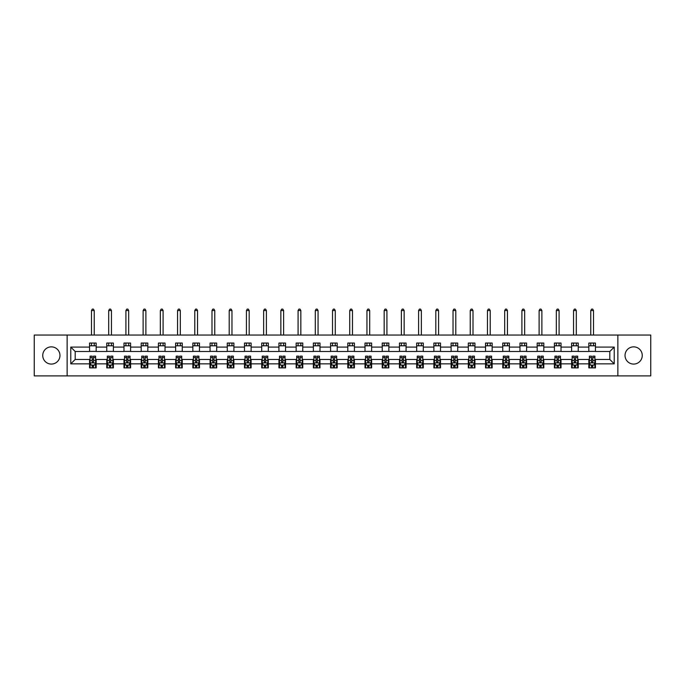 <?xml version="1.0" encoding="UTF-8"?>
<svg xmlns="http://www.w3.org/2000/svg" width="685" height="685" viewBox="0 0 685 685"><rect width="100%" height="100%" fill="white"/><g stroke="black" fill="none" stroke-linecap="round" stroke-linejoin="round"><path stroke-width="1.03" d="M633.642 346.858A8.605 8.605 0 0 0 625.037 355.472A8.605 8.605 0 0 0 633.642 364.077A8.605 8.605 0 0 0 642.256 355.472A8.605 8.605 0 0 0 633.642 346.858M51.358 346.858A8.605 8.605 0 0 0 42.744 355.472A8.605 8.605 0 0 0 51.358 364.077A8.605 8.605 0 0 0 59.963 355.472A8.605 8.605 0 0 0 51.358 346.858M617.861 375.885L650.75 375.885L650.75 335.051L617.861 335.051L617.861 375.885L67.139 375.885L67.139 335.051L34.25 335.051L34.25 375.885L67.139 375.885M617.861 335.051L67.139 335.051M595.453 347.081L595.453 343.048L588.835 343.048L588.835 347.081L578.243 347.081L578.243 343.048L571.615 343.048L571.615 347.081L561.024 347.081L561.024 343.048L554.405 343.048L554.405 347.081L543.804 347.081L543.804 343.048L537.186 343.048L537.186 347.081L526.585 347.081L526.585 343.048L519.966 343.048L519.966 347.081L509.375 347.081L509.375 343.048L502.747 343.048L502.747 347.081L492.155 347.081L492.155 343.048L485.537 343.048L485.537 347.081L474.936 347.081L474.936 343.048L468.317 343.048L468.317 347.081L457.717 347.081L457.717 343.048L451.098 343.048L451.098 347.081L440.506 347.081L440.506 343.048L433.879 343.048L433.879 347.081L423.287 347.081L423.287 343.048L416.668 343.048L416.668 347.081L406.068 347.081L406.068 343.048L399.449 343.048L399.449 347.081L388.857 347.081L388.857 343.048L382.23 343.048L382.23 347.081L371.638 347.081L371.638 343.048L365.011 343.048L365.011 347.081L354.419 347.081L354.419 343.048L347.8 343.048L347.8 347.081L337.2 347.081L337.2 343.048L330.581 343.048L330.581 347.081L319.989 347.081L319.989 343.048L313.362 343.048L313.362 347.081L302.77 347.081L302.77 343.048L296.143 343.048L296.143 347.081L285.551 347.081L285.551 343.048L278.932 343.048L278.932 347.081L268.332 347.081L268.332 343.048L261.713 343.048L261.713 347.081L251.121 347.081L251.121 343.048L244.494 343.048L244.494 347.081L233.902 347.081L233.902 343.048L227.283 343.048L227.283 347.081L216.683 347.081L216.683 343.048L210.064 343.048L210.064 347.081L199.463 347.081L199.463 343.048L192.845 343.048L192.845 347.081L182.253 347.081L182.253 343.048L175.625 343.048L175.625 347.081L165.034 347.081L165.034 343.048L158.415 343.048L158.415 347.081L147.814 347.081L147.814 343.048L141.196 343.048L141.196 347.081L130.595 347.081L130.595 343.048L123.976 343.048L123.976 347.081L113.385 347.081L113.385 343.048L106.757 343.048L106.757 347.081L96.165 347.081L96.165 343.048L89.547 343.048L89.547 347.081L70.778 347.081L70.778 363.855L75.196 359.445L89.547 359.445L89.547 367.888L96.165 367.888L96.165 359.445L106.757 359.445L106.757 367.888L113.385 367.888L113.385 359.445L123.976 359.445L123.976 367.888L130.595 367.888L130.595 359.445L141.196 359.445L141.196 367.888L147.814 367.888L147.814 359.445L158.415 359.445L158.415 367.888L165.034 367.888L165.034 359.445L175.625 359.445L175.625 367.888L182.253 367.888L182.253 359.445L192.845 359.445L192.845 367.888L199.463 367.888L199.463 359.445L210.064 359.445L210.064 367.888L216.683 367.888L216.683 359.445L227.283 359.445L227.283 367.888L233.902 367.888L233.902 359.445L244.494 359.445L244.494 367.888L251.121 367.888L251.121 359.445L261.713 359.445L261.713 367.888L268.332 367.888L268.332 359.445L278.932 359.445L278.932 367.888L285.551 367.888L285.551 359.445L296.143 359.445L296.143 367.888L302.77 367.888L302.77 359.445L313.362 359.445L313.362 367.888L319.989 367.888L319.989 359.445L330.581 359.445L330.581 367.888L337.2 367.888L337.2 359.445L347.8 359.445L347.8 367.888L354.419 367.888L354.419 359.445L365.011 359.445L365.011 367.888L371.638 367.888L371.638 359.445L382.23 359.445L382.23 367.888L388.857 367.888L388.857 359.445L399.449 359.445L399.449 367.888L406.068 367.888L406.068 359.445L416.668 359.445L416.668 367.888L423.287 367.888L423.287 359.445L433.879 359.445L433.879 367.888L440.506 367.888L440.506 359.445L451.098 359.445L451.098 367.888L457.717 367.888L457.717 359.445L468.317 359.445L468.317 367.888L474.936 367.888L474.936 359.445L485.537 359.445L485.537 367.888L492.155 367.888L492.155 359.445L502.747 359.445L502.747 367.888L509.375 367.888L509.375 359.445L519.966 359.445L519.966 367.888L526.585 367.888L526.585 359.445L537.186 359.445L537.186 367.888L543.804 367.888L543.804 359.445L554.405 359.445L554.405 367.888L561.024 367.888L561.024 359.445L571.615 359.445L571.615 367.888L578.243 367.888L578.243 359.445L588.835 359.445L588.835 367.888L595.453 367.888L595.453 359.445L609.804 359.445L609.804 351.491L595.453 351.491L595.453 347.081L614.222 347.081L614.222 363.855L595.453 363.855M588.835 363.855L578.243 363.855M571.615 363.855L561.024 363.855M554.405 363.855L543.804 363.855M537.186 363.855L526.585 363.855M519.966 363.855L509.375 363.855M502.747 363.855L492.155 363.855M485.537 363.855L474.936 363.855M468.317 363.855L457.717 363.855M451.098 363.855L440.506 363.855M433.879 363.855L423.287 363.855M416.668 363.855L406.068 363.855M399.449 363.855L388.857 363.855M382.23 363.855L371.638 363.855M365.011 363.855L354.419 363.855M347.8 363.855L337.2 363.855M330.581 363.855L319.989 363.855M313.362 363.855L302.77 363.855M296.143 363.855L285.551 363.855M278.932 363.855L268.332 363.855M261.713 363.855L251.121 363.855M244.494 363.855L233.902 363.855M227.283 363.855L216.683 363.855M210.064 363.855L199.463 363.855M192.845 363.855L182.253 363.855M175.625 363.855L165.034 363.855M158.415 363.855L147.814 363.855M141.196 363.855L130.595 363.855M123.976 363.855L113.385 363.855M106.757 363.855L96.165 363.855M89.547 363.855L70.778 363.855M588.835 347.081L588.835 351.491L578.243 351.491L578.243 347.081M571.615 347.081L571.615 351.491L561.024 351.491L561.024 347.081M554.405 347.081L554.405 351.491L543.804 351.491L543.804 347.081M537.186 347.081L537.186 351.491L526.585 351.491L526.585 347.081M519.966 347.081L519.966 351.491L509.375 351.491L509.375 347.081M502.747 347.081L502.747 351.491L492.155 351.491L492.155 347.081M485.537 347.081L485.537 351.491L474.936 351.491L474.936 347.081M468.317 347.081L468.317 351.491L457.717 351.491L457.717 347.081M451.098 347.081L451.098 351.491L440.506 351.491L440.506 347.081M433.879 347.081L433.879 351.491L423.287 351.491L423.287 347.081M416.668 347.081L416.668 351.491L406.068 351.491L406.068 347.081M399.449 347.081L399.449 351.491L388.857 351.491L388.857 347.081M382.23 347.081L382.23 351.491L371.638 351.491L371.638 347.081M365.011 347.081L365.011 351.491L354.419 351.491L354.419 347.081M347.8 347.081L347.8 351.491L337.2 351.491L337.2 347.081M330.581 347.081L330.581 351.491L319.989 351.491L319.989 347.081M313.362 347.081L313.362 351.491L302.77 351.491L302.77 347.081M296.143 347.081L296.143 351.491L285.551 351.491L285.551 347.081M278.932 347.081L278.932 351.491L268.332 351.491L268.332 347.081M261.713 347.081L261.713 351.491L251.121 351.491L251.121 347.081M244.494 347.081L244.494 351.491L233.902 351.491L233.902 347.081M227.283 347.081L227.283 351.491L216.683 351.491L216.683 347.081M210.064 347.081L210.064 351.491L199.463 351.491L199.463 347.081M192.845 347.081L192.845 351.491L182.253 351.491L182.253 347.081M175.625 347.081L175.625 351.491L165.034 351.491L165.034 347.081M158.415 347.081L158.415 351.491L147.814 351.491L147.814 347.081M141.196 347.081L141.196 351.491L130.595 351.491L130.595 347.081M123.976 347.081L123.976 351.491L113.385 351.491L113.385 347.081M106.757 347.081L106.757 351.491L96.165 351.491L96.165 347.081M89.547 347.081L89.547 351.491L75.196 351.491L70.778 347.081M75.196 351.491L75.196 359.445M614.222 363.855L609.804 359.445M609.804 351.491L614.222 347.081M89.547 345.814L96.165 345.814M89.547 351.388L96.165 351.388M89.547 359.548L90.095 359.548M92.192 359.548L93.52 359.548M95.609 359.548L96.165 359.548M89.547 365.122L90.095 365.122M92.192 365.122L93.52 365.122M95.609 365.122L96.165 365.122M106.757 359.548L107.314 359.548M109.412 359.548L110.73 359.548M112.828 359.548L113.385 359.548M106.757 365.122L107.314 365.122M109.412 365.122L110.73 365.122M112.828 365.122L113.385 365.122M106.757 345.814L113.385 345.814M106.757 351.388L113.385 351.388M123.976 359.548L124.533 359.548M126.622 359.548L127.949 359.548M130.047 359.548L130.595 359.548M123.976 365.122L124.533 365.122M126.622 365.122L127.949 365.122M130.047 365.122L130.595 365.122M123.976 345.814L130.595 345.814M123.976 351.388L130.595 351.388M141.196 359.548L141.744 359.548M143.841 359.548L145.169 359.548M147.266 359.548L147.814 359.548M141.196 365.122L141.744 365.122M143.841 365.122L145.169 365.122M147.266 365.122L147.814 365.122M141.196 345.814L147.814 345.814M141.196 351.388L147.814 351.388M158.415 359.548L158.963 359.548M161.061 359.548L162.388 359.548M164.477 359.548L165.034 359.548M158.415 365.122L158.963 365.122M161.061 365.122L162.388 365.122M164.477 365.122L165.034 365.122M158.415 345.814L165.034 345.814M158.415 351.388L165.034 351.388M175.625 359.548L176.182 359.548M178.28 359.548L179.598 359.548M181.696 359.548L182.253 359.548M175.625 365.122L176.182 365.122M178.28 365.122L179.598 365.122M181.696 365.122L182.253 365.122M175.625 345.814L182.253 345.814M175.625 351.388L182.253 351.388M192.845 359.548L193.393 359.548M195.49 359.548L196.818 359.548M198.915 359.548L199.463 359.548M192.845 365.122L193.393 365.122M195.49 365.122L196.818 365.122M198.915 365.122L199.463 365.122M192.845 345.814L199.463 345.814M192.845 351.388L199.463 351.388M210.064 359.548L210.612 359.548M212.71 359.548L214.037 359.548M216.135 359.548L216.683 359.548M210.064 365.122L210.612 365.122M212.71 365.122L214.037 365.122M216.135 365.122L216.683 365.122M210.064 345.814L216.683 345.814M210.064 351.388L216.683 351.388M227.283 359.548L227.831 359.548M229.929 359.548L231.256 359.548M233.345 359.548L233.902 359.548M227.283 365.122L227.831 365.122M229.929 365.122L231.256 365.122M233.345 365.122L233.902 365.122M227.283 345.814L233.902 345.814M227.283 351.388L233.902 351.388M244.494 359.548L245.05 359.548M247.148 359.548L248.467 359.548M250.564 359.548L251.121 359.548M244.494 365.122L245.05 365.122M247.148 365.122L248.467 365.122M250.564 365.122L251.121 365.122M244.494 345.814L251.121 345.814M244.494 351.388L251.121 351.388M261.713 359.548L262.261 359.548M264.359 359.548L265.686 359.548M267.784 359.548L268.332 359.548M261.713 365.122L262.261 365.122M264.359 365.122L265.686 365.122M267.784 365.122L268.332 365.122M261.713 345.814L268.332 345.814M261.713 351.388L268.332 351.388M278.932 359.548L279.48 359.548M281.578 359.548L282.905 359.548M285.003 359.548L285.551 359.548M278.932 365.122L279.48 365.122M281.578 365.122L282.905 365.122M285.003 365.122L285.551 365.122M278.932 345.814L285.551 345.814M278.932 351.388L285.551 351.388M296.143 359.548L296.699 359.548M298.797 359.548L300.116 359.548M302.213 359.548L302.77 359.548M296.143 365.122L296.699 365.122M298.797 365.122L300.116 365.122M302.213 365.122L302.77 365.122M296.143 345.814L302.77 345.814M296.143 351.388L302.77 351.388M313.362 359.548L313.918 359.548M316.016 359.548L317.335 359.548M319.433 359.548L319.989 359.548M313.362 365.122L313.918 365.122M316.016 365.122L317.335 365.122M319.433 365.122L319.989 365.122M313.362 345.814L319.989 345.814M313.362 351.388L319.989 351.388M330.581 359.548L331.129 359.548M333.227 359.548L334.554 359.548M336.652 359.548L337.2 359.548M330.581 365.122L331.129 365.122M333.227 365.122L334.554 365.122M336.652 365.122L337.2 365.122M330.581 345.814L337.2 345.814M330.581 351.388L337.2 351.388M347.8 359.548L348.348 359.548M350.446 359.548L351.773 359.548M353.871 359.548L354.419 359.548M347.8 365.122L348.348 365.122M350.446 365.122L351.773 365.122M353.871 365.122L354.419 365.122M347.8 345.814L354.419 345.814M347.8 351.388L354.419 351.388M365.011 359.548L365.567 359.548M367.665 359.548L368.984 359.548M371.082 359.548L371.638 359.548M365.011 365.122L365.567 365.122M367.665 365.122L368.984 365.122M371.082 365.122L371.638 365.122M365.011 345.814L371.638 345.814M365.011 351.388L371.638 351.388M382.23 359.548L382.787 359.548M384.884 359.548L386.203 359.548M388.301 359.548L388.857 359.548M382.23 365.122L382.787 365.122M384.884 365.122L386.203 365.122M388.301 365.122L388.857 365.122M382.23 345.814L388.857 345.814M382.23 351.388L388.857 351.388M399.449 359.548L399.997 359.548M402.095 359.548L403.422 359.548M405.52 359.548L406.068 359.548M399.449 365.122L399.997 365.122M402.095 365.122L403.422 365.122M405.52 365.122L406.068 365.122M399.449 345.814L406.068 345.814M399.449 351.388L406.068 351.388M416.668 359.548L417.216 359.548M419.314 359.548L420.641 359.548M422.739 359.548L423.287 359.548M416.668 365.122L417.216 365.122M419.314 365.122L420.641 365.122M422.739 365.122L423.287 365.122M416.668 345.814L423.287 345.814M416.668 351.388L423.287 351.388M433.879 359.548L434.436 359.548M436.533 359.548L437.852 359.548M439.95 359.548L440.506 359.548M433.879 365.122L434.436 365.122M436.533 365.122L437.852 365.122M439.95 365.122L440.506 365.122M433.879 345.814L440.506 345.814M433.879 351.388L440.506 351.388M451.098 359.548L451.655 359.548M453.744 359.548L455.071 359.548M457.169 359.548L457.717 359.548M451.098 365.122L451.655 365.122M453.744 365.122L455.071 365.122M457.169 365.122L457.717 365.122M451.098 345.814L457.717 345.814M451.098 351.388L457.717 351.388M468.317 359.548L468.865 359.548M470.963 359.548L472.29 359.548M474.388 359.548L474.936 359.548M468.317 365.122L468.865 365.122M470.963 365.122L472.29 365.122M474.388 365.122L474.936 365.122M468.317 345.814L474.936 345.814M468.317 351.388L474.936 351.388M485.537 359.548L486.085 359.548M488.182 359.548L489.51 359.548M491.607 359.548L492.155 359.548M485.537 365.122L486.085 365.122M488.182 365.122L489.51 365.122M491.607 365.122L492.155 365.122M485.537 345.814L492.155 345.814M485.537 351.388L492.155 351.388M502.747 359.548L503.304 359.548M505.402 359.548L506.72 359.548M508.818 359.548L509.375 359.548M502.747 365.122L503.304 365.122M505.402 365.122L506.72 365.122M508.818 365.122L509.375 365.122M502.747 345.814L509.375 345.814M502.747 351.388L509.375 351.388M519.966 359.548L520.523 359.548M522.612 359.548L523.939 359.548M526.037 359.548L526.585 359.548M519.966 365.122L520.523 365.122M522.612 365.122L523.939 365.122M526.037 365.122L526.585 365.122M519.966 345.814L526.585 345.814M519.966 351.388L526.585 351.388M537.186 359.548L537.734 359.548M539.831 359.548L541.159 359.548M543.256 359.548L543.804 359.548M537.186 365.122L537.734 365.122M539.831 365.122L541.159 365.122M543.256 365.122L543.804 365.122M537.186 345.814L543.804 345.814M537.186 351.388L543.804 351.388M554.405 359.548L554.953 359.548M557.051 359.548L558.378 359.548M560.467 359.548L561.024 359.548M554.405 365.122L554.953 365.122M557.051 365.122L558.378 365.122M560.467 365.122L561.024 365.122M554.405 345.814L561.024 345.814M554.405 351.388L561.024 351.388M571.615 359.548L572.172 359.548M574.27 359.548L575.588 359.548M577.686 359.548L578.243 359.548M571.615 365.122L572.172 365.122M574.27 365.122L575.588 365.122M577.686 365.122L578.243 365.122M571.615 345.814L578.243 345.814M571.615 351.388L578.243 351.388M588.835 359.548L589.391 359.548M591.48 359.548L592.808 359.548M594.905 359.548L595.453 359.548M588.835 365.122L589.391 365.122M591.48 365.122L592.808 365.122M594.905 365.122L595.453 365.122M588.835 345.814L595.453 345.814M588.835 351.388L595.453 351.388M92.192 366.449L93.52 366.449M90.095 357.51L92.192 357.51L92.192 356.132L90.095 356.132L90.095 362.862L91.199 365.071L94.513 365.071L95.609 362.862L95.609 356.132L93.52 356.132L93.52 357.51L95.609 357.51M95.609 362.862L95.609 367.888M90.095 362.862L90.095 367.888M93.52 365.071L93.52 367.888M92.192 367.888L92.192 365.071M92.192 357.51L92.192 362.031L93.52 362.031L93.52 357.51M94.23 345.814L94.23 343.048M94.23 335.051L94.23 310.553L91.473 310.553L91.473 335.051M91.473 345.814L91.473 343.048M91.473 310.553L92.304 309.115L93.408 309.115L94.23 310.553M109.412 366.449L110.73 366.449M107.314 357.51L109.412 357.51L109.412 356.132L107.314 356.132L107.314 362.862L108.418 365.071L111.723 365.071L112.828 362.862L112.828 356.132L110.73 356.132L110.73 357.51L112.828 357.51M112.828 362.862L112.828 367.888M107.314 362.862L107.314 367.888M110.73 365.071L110.73 367.888M109.412 367.888L109.412 365.071M109.412 357.51L109.412 362.031L110.73 362.031L110.73 357.51M111.449 345.814L111.449 343.048M111.449 335.051L111.449 310.553L108.692 310.553L108.692 335.051M108.692 345.814L108.692 343.048M108.692 310.553L109.523 309.115L110.619 309.115L111.449 310.553M126.622 366.449L127.949 366.449M124.533 357.51L126.622 357.51L126.622 356.132L124.533 356.132L124.533 362.862L125.629 365.071L128.943 365.071L130.047 362.862L130.047 356.132L127.949 356.132L127.949 357.51L130.047 357.51M130.047 362.862L130.047 367.888M124.533 362.862L124.533 367.888M127.949 365.071L127.949 367.888M126.622 367.888L126.622 365.071M126.622 357.51L126.622 362.031L127.949 362.031L127.949 357.51M128.669 345.814L128.669 343.048M128.669 335.051L128.669 310.553L125.912 310.553L125.912 335.051M125.912 345.814L125.912 343.048M125.912 310.553L126.734 309.115L127.838 309.115L128.669 310.553M143.841 366.449L145.169 366.449M141.744 357.51L143.841 357.51L143.841 356.132L141.744 356.132L141.744 362.862L142.848 365.071L146.162 365.071L147.266 362.862L147.266 356.132L145.169 356.132L145.169 357.51L147.266 357.51M147.266 362.862L147.266 367.888M141.744 362.862L141.744 367.888M145.169 365.071L145.169 367.888M143.841 367.888L143.841 365.071M143.841 357.51L143.841 362.031L145.169 362.031L145.169 357.51M145.888 345.814L145.888 343.048M145.888 335.051L145.888 310.553L143.122 310.553L143.122 335.051M143.122 345.814L143.122 343.048M143.122 310.553L143.953 309.115L145.057 309.115L145.888 310.553M161.061 366.449L162.388 366.449M158.963 357.51L161.061 357.51L161.061 356.132L158.963 356.132L158.963 362.862L160.067 365.071L163.381 365.071L164.477 362.862L164.477 356.132L162.388 356.132L162.388 357.51L164.477 357.51M164.477 362.862L164.477 367.888M158.963 362.862L158.963 367.888M162.388 365.071L162.388 367.888M161.061 367.888L161.061 365.071M161.061 357.51L161.061 362.031L162.388 362.031L162.388 357.51M163.098 345.814L163.098 343.048M163.098 335.051L163.098 310.553L160.341 310.553L160.341 335.051M160.341 345.814L160.341 343.048M160.341 310.553L161.172 309.115L162.276 309.115L163.098 310.553M178.28 366.449L179.598 366.449M176.182 357.51L178.28 357.51L178.28 356.132L176.182 356.132L176.182 362.862L177.287 365.071L180.592 365.071L181.696 362.862L181.696 356.132L179.598 356.132L179.598 357.51L181.696 357.51M181.696 362.862L181.696 367.888M176.182 362.862L176.182 367.888M179.598 365.071L179.598 367.888M178.28 367.888L178.28 365.071M178.28 357.51L178.28 362.031L179.598 362.031L179.598 357.51M180.318 345.814L180.318 343.048M180.318 335.051L180.318 310.553L177.561 310.553L177.561 335.051M177.561 345.814L177.561 343.048M177.561 310.553L178.391 309.115L179.487 309.115L180.318 310.553M195.49 366.449L196.818 366.449M193.393 357.51L195.49 357.51L195.49 356.132L193.393 356.132L193.393 362.862L194.497 365.071L197.811 365.071L198.915 362.862L198.915 356.132L196.818 356.132L196.818 357.51L198.915 357.51M198.915 362.862L198.915 367.888M193.393 362.862L193.393 367.888M196.818 365.071L196.818 367.888M195.49 367.888L195.49 365.071M195.49 357.51L195.49 362.031L196.818 362.031L196.818 357.51M197.537 345.814L197.537 343.048M197.537 335.051L197.537 310.553L194.78 310.553L194.78 335.051M194.78 345.814L194.78 343.048M194.78 310.553L195.602 309.115L196.706 309.115L197.537 310.553M212.71 366.449L214.037 366.449M210.612 357.51L212.71 357.51L212.71 356.132L210.612 356.132L210.612 362.862L211.716 365.071L215.03 365.071L216.135 362.862L216.135 356.132L214.037 356.132L214.037 357.51L216.135 357.51M216.135 362.862L216.135 367.888M210.612 362.862L210.612 367.888M214.037 365.071L214.037 367.888M212.71 367.888L212.71 365.071M212.71 357.51L212.71 362.031L214.037 362.031L214.037 357.51M214.756 345.814L214.756 343.048M214.756 335.051L214.756 310.553L211.99 310.553L211.99 335.051M211.99 345.814L211.99 343.048M211.99 310.553L212.821 309.115L213.925 309.115L214.756 310.553M229.929 366.449L231.256 366.449M227.831 357.51L229.929 357.51L229.929 356.132L227.831 356.132L227.831 362.862L228.936 365.071L232.249 365.071L233.345 362.862L233.345 356.132L231.256 356.132L231.256 357.51L233.345 357.51M233.345 362.862L233.345 367.888M227.831 362.862L227.831 367.888M231.256 365.071L231.256 367.888M229.929 367.888L229.929 365.071M229.929 357.51L229.929 362.031L231.256 362.031L231.256 357.51M231.967 345.814L231.967 343.048M231.967 335.051L231.967 310.553L229.21 310.553L229.21 335.051M229.21 345.814L229.21 343.048M229.21 310.553L230.04 309.115L231.145 309.115L231.967 310.553M247.148 366.449L248.467 366.449M245.05 357.51L247.148 357.51L247.148 356.132L245.05 356.132L245.05 362.862L246.155 365.071L249.46 365.071L250.564 362.862L250.564 356.132L248.467 356.132L248.467 357.51L250.564 357.51M250.564 362.862L250.564 367.888M245.05 362.862L245.05 367.888M248.467 365.071L248.467 367.888M247.148 367.888L247.148 365.071M247.148 357.51L247.148 362.031L248.467 362.031L248.467 357.51M249.186 345.814L249.186 343.048M249.186 335.051L249.186 310.553L246.429 310.553L246.429 335.051M246.429 345.814L246.429 343.048M246.429 310.553L247.251 309.115L248.355 309.115L249.186 310.553M264.359 366.449L265.686 366.449M262.261 357.51L264.359 357.51L264.359 356.132L262.261 356.132L262.261 362.862L263.365 365.071L266.679 365.071L267.784 362.862L267.784 356.132L265.686 356.132L265.686 357.51L267.784 357.51M267.784 362.862L267.784 367.888M262.261 362.862L262.261 367.888M265.686 365.071L265.686 367.888M264.359 367.888L264.359 365.071M264.359 357.51L264.359 362.031L265.686 362.031L265.686 357.51M266.405 345.814L266.405 343.048M266.405 335.051L266.405 310.553L263.648 310.553L263.648 335.051M263.648 345.814L263.648 343.048M263.648 310.553L264.47 309.115L265.575 309.115L266.405 310.553M281.578 366.449L282.905 366.449M279.48 357.51L281.578 357.51L281.578 356.132L279.48 356.132L279.48 362.862L280.585 365.071L283.898 365.071L285.003 362.862L285.003 356.132L282.905 356.132L282.905 357.51L285.003 357.51M285.003 362.862L285.003 367.888M279.48 362.862L279.48 367.888M282.905 365.071L282.905 367.888M281.578 367.888L281.578 365.071M281.578 357.51L281.578 362.031L282.905 362.031L282.905 357.51M283.624 345.814L283.624 343.048M283.624 335.051L283.624 310.553L280.859 310.553L280.859 335.051M280.859 345.814L280.859 343.048M280.859 310.553L281.689 309.115L282.794 309.115L283.624 310.553M298.797 366.449L300.116 366.449M296.699 357.51L298.797 357.51L298.797 356.132L296.699 356.132L296.699 362.862L297.804 365.071L301.109 365.071L302.213 362.862L302.213 356.132L300.116 356.132L300.116 357.51L302.213 357.51M302.213 362.862L302.213 367.888M296.699 362.862L296.699 367.888M300.116 365.071L300.116 367.888M298.797 367.888L298.797 365.071M298.797 357.51L298.797 362.031L300.116 362.031L300.116 357.51M300.835 345.814L300.835 343.048M300.835 335.051L300.835 310.553L298.078 310.553L298.078 335.051M298.078 345.814L298.078 343.048M298.078 310.553L298.908 309.115L300.013 309.115L300.835 310.553M316.016 366.449L317.335 366.449M313.918 357.51L316.016 357.51L316.016 356.132L313.918 356.132L313.918 362.862L315.023 365.071L318.328 365.071L319.433 362.862L319.433 356.132L317.335 356.132L317.335 357.51L319.433 357.51M319.433 362.862L319.433 367.888M313.918 362.862L313.918 367.888M317.335 365.071L317.335 367.888M316.016 367.888L316.016 365.071M316.016 357.51L316.016 362.031L317.335 362.031L317.335 357.51M318.054 345.814L318.054 343.048M318.054 335.051L318.054 310.553L315.297 310.553L315.297 335.051M315.297 345.814L315.297 343.048M315.297 310.553L316.119 309.115L317.224 309.115L318.054 310.553M333.227 366.449L334.554 366.449M331.129 357.51L333.227 357.51L333.227 356.132L331.129 356.132L331.129 362.862L332.234 365.071L335.547 365.071L336.652 362.862L336.652 356.132L334.554 356.132L334.554 357.51L336.652 357.51M336.652 362.862L336.652 367.888M331.129 362.862L331.129 367.888M334.554 365.071L334.554 367.888M333.227 367.888L333.227 365.071M333.227 357.51L333.227 362.031L334.554 362.031L334.554 357.51M335.273 345.814L335.273 343.048M335.273 335.051L335.273 310.553L332.516 310.553L332.516 335.051M332.516 345.814L332.516 343.048M332.516 310.553L333.338 309.115L334.443 309.115L335.273 310.553M350.446 366.449L351.773 366.449M348.348 357.51L350.446 357.51L350.446 356.132L348.348 356.132L348.348 362.862L349.453 365.071L352.766 365.071L353.871 362.862L353.871 356.132L351.773 356.132L351.773 357.51L353.871 357.51M353.871 362.862L353.871 367.888M348.348 362.862L348.348 367.888M351.773 365.071L351.773 367.888M350.446 367.888L350.446 365.071M350.446 357.51L350.446 362.031L351.773 362.031L351.773 357.51M352.484 345.814L352.484 343.048M352.484 335.051L352.484 310.553L349.727 310.553L349.727 335.051M349.727 345.814L349.727 343.048M349.727 310.553L350.557 309.115L351.662 309.115L352.484 310.553M367.665 366.449L368.984 366.449M365.567 357.51L367.665 357.51L367.665 356.132L365.567 356.132L365.567 362.862L366.672 365.071L369.977 365.071L371.082 362.862L371.082 356.132L368.984 356.132L368.984 357.51L371.082 357.51M371.082 362.862L371.082 367.888M365.567 362.862L365.567 367.888M368.984 365.071L368.984 367.888M367.665 367.888L367.665 365.071M367.665 357.51L367.665 362.031L368.984 362.031L368.984 357.51M369.703 345.814L369.703 343.048M369.703 335.051L369.703 310.553L366.946 310.553L366.946 335.051M366.946 345.814L366.946 343.048M366.946 310.553L367.776 309.115L368.881 309.115L369.703 310.553M384.884 366.449L386.203 366.449M382.787 357.51L384.884 357.51L384.884 356.132L382.787 356.132L382.787 362.862L383.891 365.071L387.196 365.071L388.301 362.862L388.301 356.132L386.203 356.132L386.203 357.51L388.301 357.51M388.301 362.862L388.301 367.888M382.787 362.862L382.787 367.888M386.203 365.071L386.203 367.888M384.884 367.888L384.884 365.071M384.884 357.51L384.884 362.031L386.203 362.031L386.203 357.51M386.922 345.814L386.922 343.048M386.922 335.051L386.922 310.553L384.165 310.553L384.165 335.051M384.165 345.814L384.165 343.048M384.165 310.553L384.987 309.115L386.092 309.115L386.922 310.553M402.095 366.449L403.422 366.449M399.997 357.51L402.095 357.51L402.095 356.132L399.997 356.132L399.997 362.862L401.102 365.071L404.415 365.071L405.52 362.862L405.52 356.132L403.422 356.132L403.422 357.51L405.52 357.51M405.52 362.862L405.52 367.888M399.997 362.862L399.997 367.888M403.422 365.071L403.422 367.888M402.095 367.888L402.095 365.071M402.095 357.51L402.095 362.031L403.422 362.031L403.422 357.51M404.141 345.814L404.141 343.048M404.141 335.051L404.141 310.553L401.376 310.553L401.376 335.051M401.376 345.814L401.376 343.048M401.376 310.553L402.206 309.115L403.311 309.115L404.141 310.553M419.314 366.449L420.641 366.449M417.216 357.51L419.314 357.51L419.314 356.132L417.216 356.132L417.216 362.862L418.321 365.071L421.635 365.071L422.739 362.862L422.739 356.132L420.641 356.132L420.641 357.51L422.739 357.51M422.739 362.862L422.739 367.888M417.216 362.862L417.216 367.888M420.641 365.071L420.641 367.888M419.314 367.888L419.314 365.071M419.314 357.51L419.314 362.031L420.641 362.031L420.641 357.51M421.352 345.814L421.352 343.048M421.352 335.051L421.352 310.553L418.595 310.553L418.595 335.051M418.595 345.814L418.595 343.048M418.595 310.553L419.425 309.115L420.53 309.115L421.352 310.553M436.533 366.449L437.852 366.449M434.436 357.51L436.533 357.51L436.533 356.132L434.436 356.132L434.436 362.862L435.54 365.071L438.845 365.071L439.95 362.862L439.95 356.132L437.852 356.132L437.852 357.51L439.95 357.51M439.95 362.862L439.95 367.888M434.436 362.862L434.436 367.888M437.852 365.071L437.852 367.888M436.533 367.888L436.533 365.071M436.533 357.51L436.533 362.031L437.852 362.031L437.852 357.51M438.571 345.814L438.571 343.048M438.571 335.051L438.571 310.553L435.814 310.553L435.814 335.051M435.814 345.814L435.814 343.048M435.814 310.553L436.645 309.115L437.749 309.115L438.571 310.553M453.744 366.449L455.071 366.449M451.655 357.51L453.744 357.51L453.744 356.132L451.655 356.132L451.655 362.862L452.751 365.071L456.064 365.071L457.169 362.862L457.169 356.132L455.071 356.132L455.071 357.51L457.169 357.51M457.169 362.862L457.169 367.888M451.655 362.862L451.655 367.888M455.071 365.071L455.071 367.888M453.744 367.888L453.744 365.071M453.744 357.51L453.744 362.031L455.071 362.031L455.071 357.51M455.79 345.814L455.79 343.048M455.79 335.051L455.79 310.553L453.033 310.553L453.033 335.051M453.033 345.814L453.033 343.048M453.033 310.553L453.855 309.115L454.96 309.115L455.79 310.553M470.963 366.449L472.29 366.449M468.865 357.51L470.963 357.51L470.963 356.132L468.865 356.132L468.865 362.862L469.97 365.071L473.284 365.071L474.388 362.862L474.388 356.132L472.29 356.132L472.29 357.51L474.388 357.51M474.388 362.862L474.388 367.888M468.865 362.862L468.865 367.888M472.29 365.071L472.29 367.888M470.963 367.888L470.963 365.071M470.963 357.51L470.963 362.031L472.29 362.031L472.29 357.51M473.01 345.814L473.01 343.048M473.01 335.051L473.01 310.553L470.244 310.553L470.244 335.051M470.244 345.814L470.244 343.048M470.244 310.553L471.074 309.115L472.179 309.115L473.01 310.553M488.182 366.449L489.51 366.449M486.085 357.51L488.182 357.51L488.182 356.132L486.085 356.132L486.085 362.862L487.189 365.071L490.503 365.071L491.607 362.862L491.607 356.132L489.51 356.132L489.51 357.51L491.607 357.51M491.607 362.862L491.607 367.888M486.085 362.862L486.085 367.888M489.51 365.071L489.51 367.888M488.182 367.888L488.182 365.071M488.182 357.51L488.182 362.031L489.51 362.031L489.51 357.51M490.22 345.814L490.22 343.048M490.22 335.051L490.22 310.553L487.463 310.553L487.463 335.051M487.463 345.814L487.463 343.048M487.463 310.553L488.294 309.115L489.398 309.115L490.22 310.553M505.402 366.449L506.72 366.449M503.304 357.51L505.402 357.51L505.402 356.132L503.304 356.132L503.304 362.862L504.408 365.071L507.713 365.071L508.818 362.862L508.818 356.132L506.72 356.132L506.72 357.51L508.818 357.51M508.818 362.862L508.818 367.888M503.304 362.862L503.304 367.888M506.72 365.071L506.72 367.888M505.402 367.888L505.402 365.071M505.402 357.51L505.402 362.031L506.72 362.031L506.72 357.51M507.439 345.814L507.439 343.048M507.439 335.051L507.439 310.553L504.682 310.553L504.682 335.051M504.682 345.814L504.682 343.048M504.682 310.553L505.513 309.115L506.609 309.115L507.439 310.553M522.612 366.449L523.939 366.449M520.523 357.51L522.612 357.51L522.612 356.132L520.523 356.132L520.523 362.862L521.619 365.071L524.933 365.071L526.037 362.862L526.037 356.132L523.939 356.132L523.939 357.51L526.037 357.51M526.037 362.862L526.037 367.888M520.523 362.862L520.523 367.888M523.939 365.071L523.939 367.888M522.612 367.888L522.612 365.071M522.612 357.51L522.612 362.031L523.939 362.031L523.939 357.51M524.659 345.814L524.659 343.048M524.659 335.051L524.659 310.553L521.901 310.553L521.901 335.051M521.901 345.814L521.901 343.048M521.901 310.553L522.723 309.115L523.828 309.115L524.659 310.553M539.831 366.449L541.159 366.449M537.734 357.51L539.831 357.51L539.831 356.132L537.734 356.132L537.734 362.862L538.838 365.071L542.152 365.071L543.256 362.862L543.256 356.132L541.159 356.132L541.159 357.51L543.256 357.51M543.256 362.862L543.256 367.888M537.734 362.862L537.734 367.888M541.159 365.071L541.159 367.888M539.831 367.888L539.831 365.071M539.831 357.51L539.831 362.031L541.159 362.031L541.159 357.51M541.878 345.814L541.878 343.048M541.878 335.051L541.878 310.553L539.112 310.553L539.112 335.051M539.112 345.814L539.112 343.048M539.112 310.553L539.943 309.115L541.047 309.115L541.878 310.553M557.051 366.449L558.378 366.449M554.953 357.51L557.051 357.51L557.051 356.132L554.953 356.132L554.953 362.862L556.057 365.071L559.371 365.071L560.467 362.862L560.467 356.132L558.378 356.132L558.378 357.51L560.467 357.51M560.467 362.862L560.467 367.888M554.953 362.862L554.953 367.888M558.378 365.071L558.378 367.888M557.051 367.888L557.051 365.071M557.051 357.51L557.051 362.031L558.378 362.031L558.378 357.51M559.088 345.814L559.088 343.048M559.088 335.051L559.088 310.553L556.331 310.553L556.331 335.051M556.331 345.814L556.331 343.048M556.331 310.553L557.162 309.115L558.266 309.115L559.088 310.553M574.27 366.449L575.588 366.449M572.172 357.51L574.27 357.51L574.27 356.132L572.172 356.132L572.172 362.862L573.276 365.071L576.582 365.071L577.686 362.862L577.686 356.132L575.588 356.132L575.588 357.51L577.686 357.51M577.686 362.862L577.686 367.888M572.172 362.862L572.172 367.888M575.588 365.071L575.588 367.888M574.27 367.888L574.27 365.071M574.27 357.51L574.27 362.031L575.588 362.031L575.588 357.51M576.308 345.814L576.308 343.048M576.308 335.051L576.308 310.553L573.55 310.553L573.55 335.051M573.55 345.814L573.55 343.048M573.55 310.553L574.381 309.115L575.477 309.115L576.308 310.553M591.48 366.449L592.808 366.449M589.391 357.51L591.48 357.51L591.48 356.132L589.391 356.132L589.391 362.862L590.487 365.071L593.801 365.071L594.905 362.862L594.905 356.132L592.808 356.132L592.808 357.51L594.905 357.51M594.905 362.862L594.905 367.888M589.391 362.862L589.391 367.888M592.808 365.071L592.808 367.888M591.48 367.888L591.48 365.071M591.48 357.51L591.48 362.031L592.808 362.031L592.808 357.51M593.527 345.814L593.527 343.048M593.527 335.051L593.527 310.553L590.77 310.553L590.77 335.051M590.77 345.814L590.77 343.048M590.77 310.553L591.592 309.115L592.696 309.115L593.527 310.553M90.12 362.922L95.583 362.922M95.609 364.934L94.573 364.934M91.131 364.934L90.095 364.934M93.52 360.473L95.609 360.473M90.095 360.473L92.192 360.473M92.192 365.747L93.52 365.747M107.34 362.922L112.802 362.922M112.828 364.934L111.792 364.934M108.35 364.934L107.314 364.934M110.73 360.473L112.828 360.473M107.314 360.473L109.412 360.473M109.412 365.747L110.73 365.747M124.559 362.922L130.022 362.922M130.047 364.934L129.011 364.934M125.569 364.934L124.533 364.934M127.949 360.473L130.047 360.473M124.533 360.473L126.622 360.473M126.622 365.747L127.949 365.747M141.769 362.922L147.232 362.922M147.266 364.934L146.23 364.934M142.78 364.934L141.744 364.934M145.169 360.473L147.266 360.473M141.744 360.473L143.841 360.473M143.841 365.747L145.169 365.747M158.988 362.922L164.451 362.922M164.477 364.934L163.441 364.934M159.999 364.934L158.963 364.934M162.388 360.473L164.477 360.473M158.963 360.473L161.061 360.473M161.061 365.747L162.388 365.747M176.208 362.922L181.671 362.922M181.696 364.934L180.66 364.934M177.218 364.934L176.182 364.934M179.598 360.473L181.696 360.473M176.182 360.473L178.28 360.473M178.28 365.747L179.598 365.747M193.427 362.922L198.89 362.922M198.915 364.934L197.879 364.934M194.437 364.934L193.393 364.934M196.818 360.473L198.915 360.473M193.393 360.473L195.49 360.473M195.49 365.747L196.818 365.747M210.637 362.922L216.1 362.922M216.135 364.934L215.099 364.934M211.648 364.934L210.612 364.934M214.037 360.473L216.135 360.473M210.612 360.473L212.71 360.473M212.71 365.747L214.037 365.747M227.857 362.922L233.32 362.922M233.345 364.934L232.309 364.934M228.867 364.934L227.831 364.934M231.256 360.473L233.345 360.473M227.831 360.473L229.929 360.473M229.929 365.747L231.256 365.747M245.076 362.922L250.539 362.922M250.564 364.934L249.528 364.934M246.086 364.934L245.05 364.934M248.467 360.473L250.564 360.473M245.05 360.473L247.148 360.473M247.148 365.747L248.467 365.747M262.295 362.922L267.758 362.922M267.784 364.934L266.748 364.934M263.305 364.934L262.261 364.934M265.686 360.473L267.784 360.473M262.261 360.473L264.359 360.473M264.359 365.747L265.686 365.747M279.506 362.922L284.969 362.922M285.003 364.934L283.958 364.934M280.516 364.934L279.48 364.934M282.905 360.473L285.003 360.473M279.48 360.473L281.578 360.473M281.578 365.747L282.905 365.747M296.725 362.922L302.188 362.922M302.213 364.934L301.177 364.934M297.735 364.934L296.699 364.934M300.116 360.473L302.213 360.473M296.699 360.473L298.797 360.473M298.797 365.747L300.116 365.747M313.944 362.922L319.407 362.922M319.433 364.934L318.397 364.934M314.954 364.934L313.918 364.934M317.335 360.473L319.433 360.473M313.918 360.473L316.016 360.473M316.016 365.747L317.335 365.747M331.163 362.922L336.626 362.922M336.652 364.934L335.616 364.934M332.174 364.934L331.129 364.934M334.554 360.473L336.652 360.473M331.129 360.473L333.227 360.473M333.227 365.747L334.554 365.747M348.374 362.922L353.837 362.922M353.871 364.934L352.826 364.934M349.384 364.934L348.348 364.934M351.773 360.473L353.871 360.473M348.348 360.473L350.446 360.473M350.446 365.747L351.773 365.747M365.593 362.922L371.056 362.922M371.082 364.934L370.046 364.934M366.603 364.934L365.567 364.934M368.984 360.473L371.082 360.473M365.567 360.473L367.665 360.473M367.665 365.747L368.984 365.747M382.812 362.922L388.275 362.922M388.301 364.934L387.265 364.934M383.823 364.934L382.787 364.934M386.203 360.473L388.301 360.473M382.787 360.473L384.884 360.473M384.884 365.747L386.203 365.747M400.031 362.922L405.494 362.922M405.52 364.934L404.484 364.934M401.042 364.934L399.997 364.934M403.422 360.473L405.52 360.473M399.997 360.473L402.095 360.473M402.095 365.747L403.422 365.747M417.242 362.922L422.705 362.922M422.739 364.934L421.695 364.934M418.252 364.934L417.216 364.934M420.641 360.473L422.739 360.473M417.216 360.473L419.314 360.473M419.314 365.747L420.641 365.747M434.461 362.922L439.924 362.922M439.95 364.934L438.914 364.934M435.472 364.934L434.436 364.934M437.852 360.473L439.95 360.473M434.436 360.473L436.533 360.473M436.533 365.747L437.852 365.747M451.68 362.922L457.143 362.922M457.169 364.934L456.133 364.934M452.691 364.934L451.655 364.934M455.071 360.473L457.169 360.473M451.655 360.473L453.744 360.473M453.744 365.747L455.071 365.747M468.9 362.922L474.362 362.922M474.388 364.934L473.352 364.934M469.901 364.934L468.865 364.934M472.29 360.473L474.388 360.473M468.865 360.473L470.963 360.473M470.963 365.747L472.29 365.747M486.11 362.922L491.573 362.922M491.607 364.934L490.563 364.934M487.121 364.934L486.085 364.934M489.51 360.473L491.607 360.473M486.085 360.473L488.182 360.473M488.182 365.747L489.51 365.747M503.329 362.922L508.792 362.922M508.818 364.934L507.782 364.934M504.34 364.934L503.304 364.934M506.72 360.473L508.818 360.473M503.304 360.473L505.402 360.473M505.402 365.747L506.72 365.747M520.549 362.922L526.012 362.922M526.037 364.934L525.001 364.934M521.559 364.934L520.523 364.934M523.939 360.473L526.037 360.473M520.523 360.473L522.612 360.473M522.612 365.747L523.939 365.747M537.768 362.922L543.231 362.922M543.256 364.934L542.22 364.934M538.77 364.934L537.734 364.934M541.159 360.473L543.256 360.473M537.734 360.473L539.831 360.473M539.831 365.747L541.159 365.747M554.978 362.922L560.441 362.922M560.467 364.934L559.431 364.934M555.989 364.934L554.953 364.934M558.378 360.473L560.467 360.473M554.953 360.473L557.051 360.473M557.051 365.747L558.378 365.747M572.198 362.922L577.66 362.922M577.686 364.934L576.65 364.934M573.208 364.934L572.172 364.934M575.588 360.473L577.686 360.473M572.172 360.473L574.27 360.473M574.27 365.747L575.588 365.747M589.417 362.922L594.88 362.922M594.905 364.934L593.869 364.934M590.427 364.934L589.391 364.934M592.808 360.473L594.905 360.473M589.391 360.473L591.48 360.473M591.48 365.747L592.808 365.747"/></g></svg>
